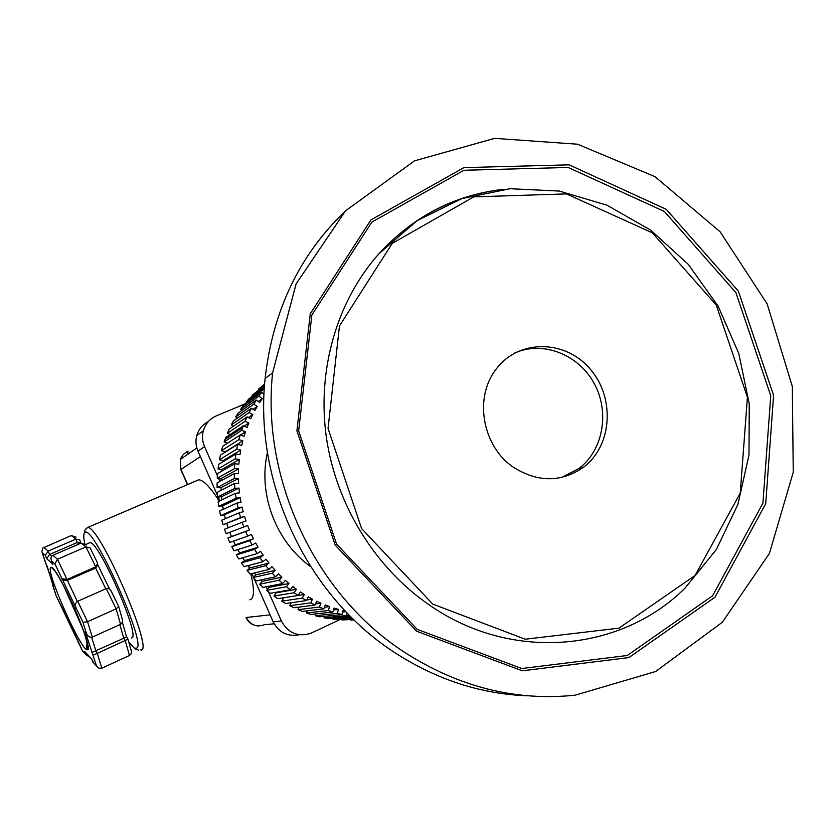 <?xml version="1.0" encoding="UTF-8"?>
<svg xmlns="http://www.w3.org/2000/svg" width="835" height="835" viewBox="0 0 835 835"><rect width="100%" height="100%" fill="white"/><g stroke="black" fill="none" stroke-linecap="round" stroke-linejoin="round"><path stroke-width="1.25" d="M131.345 637.888C142.096 640.142 99.177 541.143 89.992 542.646L88.907 543.115M79.116 543.961L77.258 542.51L81.005 543.136L79.753 539.963L75.901 539.139L48.159 551.09L45.33 555.338L46.708 558.709L52.949 564.324L51.551 560.89L54.891 563.875L82.978 622.357L86.506 633.713L85.086 631.281L96.516 665.923L92.842 662.009L91.485 658.7L84.659 651.467L85.984 654.723L83.782 652.396M45.852 563.875L41.865 551.643L42.815 548.021L71.257 535.548L76.089 537.145M71.257 535.548L75.901 539.139L77.258 542.51L49.536 554.471L46.708 558.709M52.939 555.275L57.49 559.252L85.953 546.915L81.047 543.126L52.939 555.275C50.925 556.444 50.465 558.312 51.54 560.88L51.551 560.89M105.763 588.821L95.628 568.03L95.681 566.892L67.176 579.386L62.009 578.697M109.573 589.019L97.799 564.888L95.628 568.03L67.197 580.492L62.04 579.814M77.707 601.263L87.539 621.689L116.128 608.872L106.254 588.602L77.707 601.263C75.641 602.494 74.983 604.488 75.734 607.275L75.745 607.306M118.768 606.784L121.952 617.963C122.964 620.99 122.505 623.108 120.553 624.319L92.278 637.105C89.992 637.773 88.072 636.656 86.516 633.734L85.086 631.281M126.555 636.813L127.985 639.161L97.288 653.398L101.839 668.177L129.488 655.485L125.24 640.654L123.778 638.253L91.714 652.594M53.523 585.93L42.178 552.499L45.33 555.338M52.563 563.375L52.949 564.324M77.3 601.482L57.49 559.252L54.891 563.875M75.421 605.866L75.745 608.36M92.278 637.105L87.539 621.689L82.978 622.357M85.901 632.69L85.097 631.302M91.662 637.303L95.868 650.956L97.288 653.398L93.134 655.037M101.839 668.177L98.864 668.188L96.516 665.923M93.917 663.178L91.693 659.201M86.736 653.69L84.659 651.467M90.378 657.552L86.015 654.765L82.519 651.049L56.112 595.699M75.463 635.362L82.508 651.029M75.494 635.425L63.251 609.821M64.295 611.992L56.206 595.992L47.125 566.067L45.831 563.844M52.156 581.671L52.699 585.116M127.995 639.234L131.502 651.561L131.199 653.732L129.488 655.485M119.864 624.632L123.778 638.253L126.523 636.761L122.328 622.033M106.254 588.602C108.446 587.923 110.126 588.842 111.316 591.347L118.664 606.408L116.128 608.872L120.553 624.319M95.681 566.892L97.664 563.322L90.17 547.958L85.953 546.915L95.681 566.892M81.047 543.126L86.287 544.984M219.302 501.125C210.232 487.066 203.354 479.958 198.667 479.801L196.538 480.72M249.874 599.801C254.31 598.664 254.612 590.001 250.803 573.833M249.373 568.447L248.83 566.568M299.316 634.767C287.626 636.928 278.9 632.606 273.149 621.793L254.153 578.676M253.496 577.162L251.909 573.572M249.582 568.28L248.642 566.14M223.029 508.014L222.089 505.874M219.866 500.843L218.165 496.971M217.497 495.468L197.978 451.15C195.797 446.036 195.4 440.838 196.778 435.557C198.667 429.2 202.529 424.524 208.353 421.529M340.388 619.372L310.818 633.295C297.907 637.241 288.085 633.128 281.353 620.979L268.578 591.973M267.43 589.385L266.271 586.754M219.887 481.419L218.53 478.351M217.382 475.752L204.565 446.652C202.341 441.423 201.924 436.12 203.343 430.724C205.431 423.742 209.773 418.784 216.349 415.861L246.993 403.055M245.657 531.592L247.671 536.143L229.75 542.385L227.851 538.053L249.425 529.995L247.64 525.518L243.81 526.979L242.119 522.292L245.991 520.977L244.509 516.395L240.595 517.564L239.227 512.784L243.183 511.751L242.014 507.075L238.027 507.962L236.983 503.098L241.012 502.367L240.167 497.618L236.117 498.213L235.418 493.297L239.488 492.859L238.967 488.078L234.885 488.371L234.52 483.434L238.622 483.298L238.434 478.507L234.332 478.497L234.301 473.56L238.403 473.716L238.549 468.936L234.458 468.633L234.771 463.728L238.852 464.177L239.321 459.438L235.261 458.843L235.908 453.979L239.958 454.731L240.751 450.044L236.733 449.157L237.724 444.377L241.712 445.41L242.828 440.817L238.873 439.648L240.188 434.962L244.102 436.277L245.532 431.789L241.659 430.338L243.298 425.787L247.108 427.374L248.84 423.021L245.083 421.299L247.024 416.895L250.73 418.742L252.754 414.546L249.122 412.573L251.366 408.336L254.925 410.444L257.232 406.415L253.746 404.192L256.272 400.142L259.685 402.491L262.263 398.66L258.933 396.207L261.741 392.366L264.027 394.183M345.252 611.043L342.882 610.51L342.037 614.56L337.423 613.391L338.415 609.373L333.979 608.068L332.852 612.045L328.322 610.542L329.575 606.596L325.222 604.978L323.823 608.861L319.387 607.024L320.922 603.194L316.674 601.252L315.014 605.031L310.693 602.87L312.488 599.154L308.365 596.91L306.445 600.563L302.27 598.09L304.326 594.51L300.36 591.963L298.178 595.47L294.181 592.704L296.467 589.28L292.667 586.452L290.256 589.792L286.436 586.734L288.973 583.488L285.361 580.388L282.721 583.54L279.109 580.221L281.865 577.162L278.462 573.812L275.613 576.766L272.22 573.186L275.185 570.336L272.022 566.746L268.964 569.48L265.822 565.671L268.974 563.051L266.052 559.241L262.806 561.736L259.935 557.707L263.265 555.327L260.603 551.319L257.19 553.574L254.591 549.346L258.088 547.217L255.708 543.032L252.139 545.025L249.822 540.631L253.464 538.763L251.377 534.41L247.671 536.143M350.293 616.22L346.671 615.562L347.12 612.994M264.58 384.591L258.464 389.12L264.622 384.09M264.465 386.292L252.066 395.404L264.528 385.321M252.066 395.404L252.713 396.03M264.288 388.922L246.116 402.157L249.039 398.723L264.382 387.482M246.116 402.157L247.087 402.981M258.933 396.207L240.657 409.359L243.329 405.706L261.741 392.366M240.657 409.359L241.993 410.34M258.245 401.499L262.263 398.66M253.746 404.192L235.7 416.968L238.111 413.116L256.272 400.142M235.7 416.968L237.453 418.084M253.047 409.327L257.232 406.415M249.122 412.573L231.274 424.942L233.414 420.913L251.366 408.336M231.274 424.942L233.518 426.153M248.339 417.552L252.754 414.546M245.083 421.299L227.423 433.25L229.281 429.065L247.024 416.895M227.423 433.25L230.209 434.524M244.154 426.142L248.84 423.021M231.003 434.878L230.721 435.546M242.599 427.677L225.043 439.314L225.711 437.519L243.298 425.787M225.043 439.314L224.156 441.851L227.569 443.124M241.659 430.338L224.156 441.851M240.47 435.056L245.532 431.789M238.873 439.648L221.484 450.702L222.736 446.245L240.188 434.962M221.484 450.702L225.252 451.808L242.828 440.817M236.733 449.157L219.438 459.751L220.377 455.2L237.724 444.377M219.438 459.751L223.269 460.586L240.751 450.044M223.269 460.586L223.06 461.682M235.261 458.843L218.018 468.946L218.645 464.333L235.908 453.979M218.018 468.946L221.891 469.51L239.321 459.438M221.891 469.51L221.703 471.211M234.458 468.633L217.246 478.257L217.549 473.591L234.771 463.728M217.246 478.257L221.139 478.538L238.549 468.936M221.139 478.538L221.056 480.783M234.332 478.497L217.11 487.63L217.1 482.943L234.301 473.56M217.11 487.63L221.014 487.63L238.434 478.507M221.014 487.63L221.108 490.354M234.885 488.371L217.632 497.013L217.288 492.326L234.52 483.434M217.632 497.013L221.525 496.731L238.967 488.078M221.525 496.731L221.849 499.883M236.117 498.213L218.791 506.354L218.133 501.689L235.418 493.297M218.791 506.354L222.653 505.791L240.167 497.618M222.653 505.791L223.269 509.34M238.027 507.962L220.597 515.612L219.615 510.999L236.983 503.098M220.597 515.612L224.406 514.767L242.014 507.075M224.406 514.767L225.366 518.66M240.595 517.564L223.039 524.735L221.734 520.195L239.227 512.784M223.039 524.735L244.509 516.395M226.765 523.618L228.122 527.803M243.81 526.979L226.087 533.669L224.49 529.233L242.119 522.292M229.74 532.292L231.441 536.54L249.425 529.995M227.851 538.053L231.441 536.54M233.456 541.09L235.272 544.858L231.806 546.633L249.822 540.631M253.464 538.763L235.272 544.858M231.806 546.633L233.998 550.808L252.139 545.025M237.787 549.607L239.666 552.885L236.336 554.91L254.591 549.346M258.088 547.217L239.666 552.885M236.336 554.91L238.81 558.928L257.19 553.574M242.714 557.79L244.592 560.588L241.409 562.853L259.935 557.707M263.265 555.327L244.592 560.588M241.409 562.853L244.144 566.673L262.806 561.736M248.225 565.598L250.02 567.915L247.014 570.399L265.822 565.671M268.974 563.051L250.02 567.915M247.014 570.399L249.999 574.021L268.964 569.48M254.278 572.998L255.927 574.835L253.109 577.538L272.22 573.186M275.185 570.336L255.927 574.835M253.109 577.538L256.324 580.941L275.613 576.766M260.875 579.949L262.284 581.317L259.654 584.218L279.109 580.221M281.865 577.162L262.284 581.317M259.654 584.218L263.098 587.37L282.721 583.54M267.972 586.421L269.047 587.318L266.636 590.397L286.436 586.734M288.973 583.488L269.047 587.318M266.636 590.397L270.269 593.299L290.256 589.792M275.571 592.37L276.187 592.808L274.005 596.065L294.181 592.704M296.467 589.28L276.187 592.808M274.005 596.065L277.815 598.695L298.178 595.47M283.66 597.766L281.719 601.179L302.27 598.09M304.326 594.51L283.67 597.777M281.719 601.179L285.685 603.528L306.445 600.563M312.488 599.154L306.748 599.979M291.185 602.734L289.735 605.719L310.693 602.87M289.735 605.719L293.847 607.765L315.014 605.031M320.922 603.194L315.505 603.903M299.055 607.097L298.022 609.665L319.387 607.024M298.022 609.665L302.249 611.408L323.823 608.861M329.575 606.596L324.418 607.222M307.228 610.823L306.529 612.994L328.322 610.542M306.529 612.994L310.85 614.424L332.852 612.045M338.415 609.373L333.447 609.926M315.661 613.902L315.212 615.698L337.423 613.391M315.212 615.698L319.607 616.804L342.037 614.56M345.826 611.648L342.58 611.992M324.283 616.345L324.032 617.764L346.671 615.562M324.032 617.764L328.479 618.547L350.533 616.47M333.05 618.119L332.935 619.173L351.535 617.462M332.935 619.173L337.403 619.643L352.37 618.297M341.912 619.236L341.88 619.935L353.048 618.954M341.88 619.935L353.56 619.445M350.815 619.685L353.904 619.789M350.825 620.05L354.05 619.935M310.651 566.662C275.884 541.717 257.9 494.247 267.419 452.518M514.767 352.986C542.687 340.503 578.154 354.228 593.904 382.952C609.936 411.519 603.475 449.867 579.093 468.404L561.851 477.411M404.317 652.156C315.755 594.833 261.178 479.77 272.596 372.859L296.081 283.963L345.533 210.806L414.463 160.863L494.685 138.349L577.559 144.215L655.005 176.665L720.041 231.712L767.135 303.836L792.311 386.448L793.25 472.203L769.432 553.396L722.327 622.263L655.558 671.538L575.065 695.2C515.498 701.348 458.592 686.996 404.317 652.156M513.619 467.37C482.88 446.996 473.842 398.88 495.218 370.448C516.75 339.594 563.427 338.812 589.04 367.765C615.218 396.134 612.817 445.201 583.717 467.12C561.381 482.526 538.022 482.609 513.619 467.37M528.19 695.826C481.002 694.156 436.371 679.648 394.287 652.302C307.343 596.096 253.861 483.361 265.113 378.505C272.753 310.87 299.337 255.207 344.855 211.526M43.848 547.332L48.159 551.09L49.536 554.471L51.634 556.319M50.872 567.56C44.798 569.157 81.35 651.665 87.278 649.745C95.294 651.822 55.465 561.882 50.872 567.56M63.491 585.429L82.613 628.4M84.732 543.543C83.406 537.239 83.416 533.575 84.752 532.563C92.894 522.553 149.768 651.154 135.844 648.064M85.974 528.659L87.706 527.48C99.689 525.372 155.164 653.69 140.729 649.901M200.39 456.63L180.997 469.427L187.572 484.352M246.022 617.514L270.091 614.852M273.149 621.793L281.353 620.979M204.565 446.652L197.978 451.15M187.614 454.386L188.032 451.13L187.29 451.474L183.366 454.417L181.08 457.83L180.475 459.365L180.84 469.667M246.346 617.67C250.552 625.112 256.606 627.461 264.528 624.705L274.162 623.808M416.686 631.26L335.211 545.161L296.905 430.745L310.265 313.783L370.917 219.908L463.936 167.616L569.136 164.829L666.257 209.334L738.37 291.154L773.586 395.279L765.716 503.714L714.99 597.223L628.859 657.594L522.334 670.808L416.686 631.26M417.208 629.35L336.568 544.107L298.648 430.86L311.852 315.066L371.878 222.1L463.978 170.267L568.186 167.459L664.409 211.505L735.875 292.553L770.757 395.717L762.929 503.129L712.641 595.741L627.294 655.496L521.802 668.532L417.208 629.35M502.753 189.409C454.376 195.056 413.106 216.495 378.954 253.725L417.218 220.586L461.797 198.626L510.06 188.72L559.304 191.058L606.962 205.18L650.653 230.105L688.291 264.371L718.121 306.184L738.766 353.445L749.245 403.858L748.995 455.012L737.91 504.403L716.357 549.503L685.211 587.934C621.553 651.561 512.93 662.364 430.954 606.095C375.938 569 336.338 505.561 326.401 437.613C316.768 369.623 337.089 300.663 378.954 253.725C413.335 216.526 454.772 195.077 503.255 189.357M432.749 604.102L361.586 528.545L328.04 428.428L339.469 325.953L392.283 243.34L473.789 196.872L566.454 193.897L652.354 232.84L716.273 305.078L747.419 397.23L740.238 493.088L695.117 575.43L618.944 628.15L525.257 639.213L432.749 604.102M85.838 544.441L89.992 542.646M51.54 560.88L52.939 564.314M75.734 607.275L75.734 608.318M96.536 665.965L92.842 662.04M84.679 651.519L91.495 658.731M75.734 635.926L75.734 636.854M56.206 595.981L52.688 585.095M55.131 571.328L52 567.988C57.98 570.535 89.721 635.779 87.372 649.453L87.07 649.233C86.13 648.325 86.203 646.332 87.299 643.253M128.757 641.885C138.036 652.406 133.913 647.762 138.694 650.204M84.471 531.54C84.116 530.924 85.201 529.567 87.706 527.48L198.667 479.801M203.343 430.724L196.778 435.557M187.353 484.446L180.798 469.573L180.475 459.365L196.841 447.967M246.095 617.67C248.621 622.827 252.744 625.592 258.443 625.958M583.717 467.12L579.093 468.404M272.596 372.859L265.113 378.505"/></g></svg>
